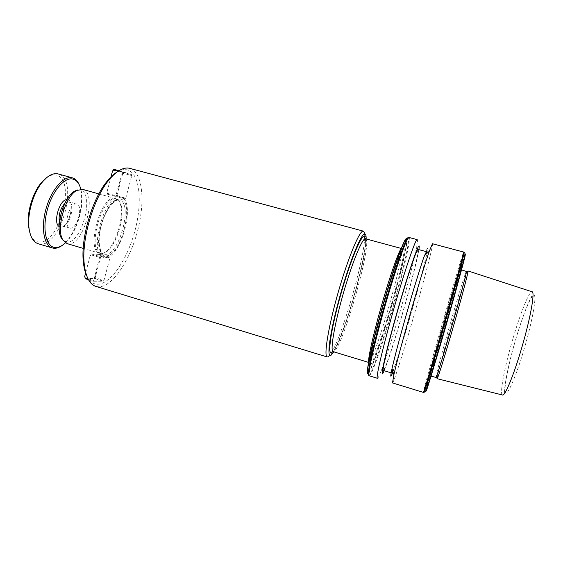 <?xml version="1.0" encoding="UTF-8"?>
<svg xmlns="http://www.w3.org/2000/svg" width="563" height="563" viewBox="0 0 563 563"><rect width="100%" height="100%" fill="white"/><g stroke="black" fill="none" stroke-linecap="round" stroke-linejoin="round"><path stroke-width="0.42" stroke-dasharray="2.81 2.11" d="M30.416 234.701C32.422 239.219 35.23 241.668 38.84 242.034C59.474 245.102 76.681 179.491 56.265 175.135C53.372 174.389 50.227 175.17 46.82 177.5M38.178 243.744L39.889 244.068C61.381 247.143 79.397 178.774 58.235 173.953M76.54 203.954C69.721 201.857 62.789 226.769 69.819 228.078L70.192 228.156C77.096 229.648 83.662 205.404 76.73 203.996L76.54 203.954M77.764 189.935L80.199 190.005C95.253 192.715 81.607 244.518 66.554 242.041L63.253 240.556M82.782 189.421C97.983 193.102 83.634 246.312 68.165 243.814L67.067 243.603M100.833 253.456L99.82 253.273C85.182 250.859 101.53 193.257 115.373 198.493L118.575 200.794C126.766 210.583 115.746 249.022 103.606 252.97L100.833 253.456M101.748 253.294L100.763 253.111C86.378 250.739 102.466 194.003 116.084 199.133L119.229 201.392C127.287 211.019 116.414 248.923 104.479 252.815L101.748 253.294M108.237 257.094L104.76 257.861L101.741 256.672C90.2 249.852 103.346 199.949 117.54 196.994L115.985 196.6L115.865 195.685L122.586 171.659L131.672 174.671L131.77 175.586L125.774 198.19L125.239 198.915L123.754 198.542C133.607 207.803 121.932 251.626 108.237 257.094L109.785 257.2L109.912 258.016L103.979 280.388L103.423 281.19L93.592 281.247L99.545 257.368L100.123 256.566L108.237 257.094M120.939 196.79L123.754 198.542L117.54 196.994L120.939 196.79M116.414 172.44C120.721 169.716 124.585 168.942 128.005 170.11C140.088 174.403 142.502 202.666 134.923 230.816C127.484 258.994 110.967 283.921 97.772 284.252C93.177 284.301 89.496 281.507 86.751 275.877M129.772 168.351L130.468 168.569C142.882 173.094 145.275 202.356 137.442 231.435C129.75 260.556 112.741 286.398 99.123 286.849L95.907 286.419M435.91 377.66C435.206 377.78 442.68 349.869 450.836 321.6C458.465 295.047 465.939 270.775 466.445 271.19M445.713 319.854C454.038 290.895 461.941 264.582 462.61 263.808C463.448 262.492 455.467 291.852 445.558 326.294C435.649 360.749 427.894 386.112 428.795 381.425C429.541 377.273 437.388 348.8 445.713 319.854M392.51 382.924C393.586 383.523 404.938 347.23 415.353 310.656C425.185 276.278 433.58 243.8 432.433 243.723M392.953 371.84C396.69 361.918 404.713 335.865 412.088 309.988C424.073 268.185 432.419 232.955 424.432 255.581M383.319 370.461C384.74 371.214 394.994 339.876 404.079 307.841C412.665 277.763 419.526 249.557 418.035 249.416M424.875 255.187C421.764 263.146 413.854 288.552 406.289 315.132C399.371 339.412 393.643 361.432 392.172 369.201M392.805 371.334C395.726 364.599 404.199 337.343 411.961 310.1C419.189 284.772 425.515 260.465 426.536 253.709M384.142 370.714L385.549 367.21C389.779 356.147 397.372 331.86 404.234 307.736C410.997 283.886 415.656 265.757 418.21 253.357L418.865 249.641M377.421 378.301C377.977 378.364 379.195 375.978 381.081 371.151C385.81 359.004 394.079 332.747 401.482 306.687C408.78 280.937 413.784 261.253 416.5 247.65C417.465 242.554 417.697 239.887 417.19 239.648M437.078 378.301C437.338 375.035 444.46 348.49 452.117 321.937C459.26 297.109 466.361 274.012 467.776 271.267M364.36 232.667L364.662 235.299C365.76 254.793 341.84 338.201 330.572 354.148L328.313 356.717M366.161 238.958C366.309 259.064 344.57 334.865 333.789 351.84M65.442 242.836L67.553 240.64C77.412 229.662 84.007 206.684 81.459 192.145L80.833 189.161M79.411 185.178L81.051 191.279C83.676 206.248 76.906 229.852 66.751 241.154L62.12 245.461M87.983 278.769L93.444 280.423M88.468 279.691L93.592 281.247M91.22 254.898L90.143 255.834L91.551 253.913L91.22 254.898L99.545 257.368M85.724 272.583L90.143 255.834M91.797 254.103L100.123 256.566M101.671 254.8L100.439 254.546L100.763 256.531L101.804 255.623L101.671 254.8L109.785 257.2M91.551 253.913L100.439 254.546M101.804 255.623L109.912 258.016M100.763 256.531L95.457 276.595L94.098 278.516L85.055 278.495M94.098 278.516L95.337 278.741L95.9 277.946L103.979 280.388M95.9 277.946L95.457 276.595M95.337 278.741L103.423 281.19M113.874 169.336L122.255 172.102L122.523 174.305L123.571 173.369L131.77 175.586M123.571 173.369L123.466 172.454L131.672 174.671M117.604 195.924L117.153 194.573L115.844 196.318L117.062 196.642L117.604 195.924L125.774 198.19M122.523 174.305L117.153 194.573M117.062 196.642L125.239 198.915M107.596 194.27L107.005 191.969L107.596 194.27L115.985 196.6M115.844 196.318L107.315 194.179M107.463 193.355L115.865 195.685M107.005 191.969L110.721 177.88M117.998 171.286L122.03 172.384M118.941 170.673L122.586 171.659M123.466 172.454L122.255 172.102M59.375 222.336L62.416 225.897C69.453 227.431 75.998 203.229 68.925 201.793L64.829 203.334M66.835 199.654L67.68 199.71C75.977 200.864 68.658 228.782 60.523 227.072L59.129 226.523M401.18 248.818L401.75 248.6C403.53 249.529 397.612 275.87 389.631 303.865C381.728 331.846 372.389 359.321 369.546 362.22L368.997 362.516L368.702 362.044M391.398 304.287C399.596 275.441 405.656 248.733 404.03 247.319C402.559 245.362 392.376 273.935 382.678 308.243C372.945 342.55 367.66 368.491 370.806 364.486C373.797 361.017 383.22 333.134 391.398 304.287M365.633 238.825C372.854 241.238 343.141 346.738 333.986 351.446L333.366 351.368C334.591 351.425 346.583 323.894 354.493 294.526C359.293 276.94 362.495 264.392 365.049 247.199L365.633 238.825M365.281 238.754C367.843 253.434 342.881 340.453 332.937 351.544M105.098 254.279L104.12 254.103C89.869 251.774 105.978 194.974 119.455 200.069L119.609 200.111C133.417 202.947 119.06 256.334 105.098 254.279M120.714 199.133C135.289 201.709 120.355 257.819 105.717 255.75C99.264 255.525 96.836 241.407 101.058 225.608C105.182 209.795 114.634 197.409 120.714 199.133M430.772 376.077L430.737 376.098C430.231 376.281 437.859 348.455 445.987 320.213C453.602 293.689 460.914 269.41 461.238 269.776L461.252 269.811M430.765 376.105L430.737 376.098C429.47 375.732 429.808 374.655 432.905 362.783L444.939 319.868C452.666 292.964 459.936 268.685 460.471 268.157C461.146 267.136 453.757 294.21 444.686 325.752C435.614 357.315 428.471 380.792 429.273 376.668L444.939 319.847C450.942 299.101 456.713 279.304 459.246 272.161C459.894 270.233 460.555 269.438 461.238 269.776L461.259 269.783M426.008 389.856C427.606 382.671 436.431 350.784 445.481 319.341L464.517 255.602L463.581 254.04L444.298 318.94L424.389 390.687L426.008 389.856L445.706 319.425C454.637 288.397 463.419 259.05 464.982 255.278M426.233 390.377C426.944 386.084 436.177 352.607 445.72 319.439L464.517 255.602M424.389 390.687L423.383 392.39C422.883 392.502 433.116 355.57 443.707 318.764C453.644 284.146 463.286 251.745 463.63 252.055L463.581 254.04M369.3 375.81C371.545 376.767 383.734 340.946 394.016 304.555C403.77 270.36 411.236 237.825 408.984 237.452M368.814 375.373C371.214 375.746 383.269 340.341 393.424 304.4C403.045 270.648 410.427 238.487 408.337 237.565M368.434 373.452C371.679 370.299 382.798 337.35 392.193 304.104C401.053 272.999 407.992 243.125 407 238.994M368.427 372.678C371.742 369.152 382.671 336.751 391.918 304.055C400.624 273.484 407.457 244.103 406.585 239.648M502.442 394.994C499.381 394.191 504.673 366.696 512.71 339.426C520.142 313.788 529.213 290.909 532.049 291.761C533.034 292.943 533.9 292.436 530.803 297.961C526.321 306.814 521.19 320.931 515.412 340.312C510.571 357.083 507.249 371.172 505.454 382.573C503.498 394.051 505.877 392.847 502.442 394.994M524.371 348.265C516.158 376.351 507.186 396.788 505.433 392.608C503.554 388.85 508.333 364.634 515.455 340.341C522.541 316.019 531.057 294.773 533.935 295.216C536.933 295.216 532.612 320.206 524.371 348.265M69.819 228.078L62.282 225.862C66.828 227.832 75.365 205.235 68.925 201.793L76.73 203.996M368.638 362.41L368.997 362.516C369.504 364.015 373.6 338.419 382.636 308.193C388.118 288.742 394.691 268.333 398.175 258.91C401.736 249.367 402.249 248.719 401.679 248.564L401.313 248.473M99.82 253.273L83.218 248.374M116.231 199.168L119.476 200.076C114.627 198.535 105.71 209.492 101.579 224.37C97.286 239.205 99.158 253.026 104.12 254.103L100.763 253.111M385.549 367.21L381.081 371.151M418.21 253.357L416.5 247.65M119.229 201.392L118.575 200.794M104.479 252.815L103.606 252.97M115.521 198.535L98.849 193.89M366.161 237.868L364.662 235.299M333.205 352.762L330.572 354.148M81.459 192.145L81.051 191.279M67.553 240.64L66.751 241.154"/><path stroke-width="0.84" d="M80.833 189.161C79.341 183.587 76.744 180.244 73.063 179.133C64.646 176.564 52.099 191.209 47.151 210.492C42.07 229.753 46.243 247.108 55.167 247.537C58.461 247.734 61.881 246.165 65.442 242.836M62.12 245.461C59.291 247.502 56.574 248.438 53.985 248.262L52.331 247.959C43.858 245.714 40.649 227.368 46.166 208.303C51.571 189.21 64.006 175.311 72.395 177.866L72.437 177.873C75.456 178.774 77.785 181.202 79.411 185.178M46.82 177.5L40.205 184.108C32.246 194.383 27.01 212.652 28.312 225.587L30.416 234.701M58.235 173.953L58.158 173.932C52.866 172.693 47.264 175.818 41.359 183.313C33.013 194.094 27.503 213.307 28.868 226.868C29.909 236.39 33.013 242.013 38.178 243.744L52.331 247.959M333.789 351.84L331.065 355.225C326.216 359.011 329.953 331.727 339.953 296.117C349.912 260.5 362.016 231.407 365.113 233.99C365.753 234.37 366.098 235.658 366.161 237.868L366.161 238.958M328.313 356.717L327.251 356.977C323.528 356.52 328.25 326.948 338.279 292.042C348.272 257.136 359.94 229.549 363.346 231.14L364.36 232.667M63.253 240.556L61.325 238.029C54.752 227.621 63.71 196.396 74.795 191.054L77.764 189.935M83.218 248.374L67.067 243.603L62.711 239.641C55.85 228.782 65.252 195.994 76.828 190.421L82.782 189.421M86.751 275.877C85.161 272.492 84.07 268.241 83.479 263.132C80.305 239.732 91.797 199.668 106.886 181.511C110.102 177.493 113.276 174.467 116.414 172.44M327.251 356.977L95.907 286.419C89.806 284.449 85.956 277.334 84.359 265.074C81.086 240.837 93.043 199.147 108.666 180.329C116.52 170.786 123.55 166.789 129.772 168.351L363.346 231.14M461.259 269.783L466.481 271.472C466.495 273.414 459.598 299.27 451.42 327.61C443.862 353.888 437.092 375.788 436.086 377.442L430.765 376.105M409.421 316.603C401.933 342.973 396.746 362.403 393.847 374.881L392.51 382.924L423.383 392.39C423.432 393.579 432.321 363.965 443.13 326.308C454.791 285.793 464.426 250.753 463.63 252.055L432.433 243.723L429.302 251.246C425.318 262.696 417.19 289.319 409.421 316.603M429.302 251.246L424.432 255.581C420.652 266.165 413.186 290.445 406.12 315.287C399.315 339.292 394.614 357.076 392.01 368.631C390.082 377.534 390.398 378.603 392.953 371.84M426.536 253.709L426.585 251.724L418.035 249.416C416.993 247.896 406.986 277.742 397.14 312.5C387.928 344.809 381.798 370.968 383.319 370.461L391.792 373.044L392.805 371.334M392.172 369.201L391.792 373.044M418.865 249.641C421.49 234.482 409.822 267.087 396.929 312.641C384.74 355.359 378.765 383.797 384.142 370.714M392.96 311.867C382.368 349.046 375.549 378.878 377.421 378.301L369.3 375.81C367.097 376.281 373.558 346.414 384.107 309.319C395.374 269.374 407.309 235.524 408.984 237.452L417.19 239.648C415.874 237.811 404.283 271.838 392.96 311.867M467.776 271.267L468.057 271.218C468.127 273.175 461.181 299.361 452.898 328.074C445.234 354.697 438.345 376.851 437.289 378.484L437.078 378.301M426.585 251.724L424.875 255.187M85.147 277.904L84.689 276.51L85.147 277.904L87.983 278.769M85.294 278.727L88.468 279.691M84.689 276.51L85.724 272.583M110.721 177.88L112.516 171.068L113.874 169.336L118.941 170.673M114.162 169.386L113.599 170.103L117.998 171.286M113.599 170.103L112.516 171.068M64.829 203.334C60.185 208.859 58.369 215.193 59.375 222.336M368.702 362.044C367.766 359.278 373.016 335.478 380.926 307.623C389.413 277.531 398.78 250.655 401.18 248.818M332.937 351.544L331.79 352.642C327.18 356.147 330.791 330.002 340.326 296.054C349.82 262.112 361.383 234.257 364.374 236.608L365.281 238.754M368.638 362.41L333.134 351.643C329.925 351.249 334.338 324.682 343.303 293.485C352.234 262.281 362.572 237.41 365.507 238.775L401.313 248.473M461.252 269.811C461.618 269.959 454.418 296.384 445.889 326.019C437.972 353.564 431.174 375.993 430.772 376.077M464.517 255.602C468.071 245.116 458.479 280.888 445.249 326.821C432.905 369.8 423.714 399.646 426.008 389.856M464.982 255.278C467.29 249.12 457.839 284.167 445.544 326.864C434.094 366.717 425.093 396.134 426.233 390.377M463.581 254.04C467.163 243.265 457.325 279.635 443.841 326.498C431.244 370.341 421.976 400.708 424.389 390.687M408.337 237.565C407.95 237.354 407.26 238.24 406.247 240.232C402.285 247.826 392.39 277.46 383.445 309.108C375.218 338.082 369.103 364.057 368.455 372.009C368.251 374.233 368.371 375.352 368.814 375.373M407 238.994C406.739 237.832 405.951 238.543 404.628 241.119C400.687 248.607 390.947 277.658 382.193 308.665C374.128 337.054 368.16 362.544 367.555 370.398C367.308 373.283 367.604 374.304 368.434 373.452M406.585 239.648C406.162 232.744 393.833 266.433 381.967 308.559C370.785 347.857 364.754 377.674 368.427 372.678M468.029 270.951L532.049 291.761C535.202 291.395 530.494 318.123 521.767 347.688C513.759 375.24 504.793 396.683 502.442 394.994L437.12 378.702M59.129 226.523C52.739 222.969 59.537 199.281 66.835 199.654M28.312 225.587L28.868 226.868M40.205 184.108L41.359 183.313M61.325 238.029L62.711 239.641M74.795 191.054L76.828 190.421M83.479 263.132L84.359 265.074M106.886 181.511L108.666 180.329M392.01 368.631L393.847 374.881M408.984 237.452C408.259 237.297 407.345 238.226 406.247 240.232L404.628 241.119C400.293 248.853 390.75 277.686 381.988 308.587C373.987 336.892 367.963 362.15 367.555 370.398L368.455 372.009C368.322 374.289 368.603 375.563 369.3 375.81M436.086 377.442L437.289 378.484M466.481 271.472L468.057 271.218M98.849 193.89L82.62 189.372M58.193 173.946L72.437 177.873"/></g></svg>
